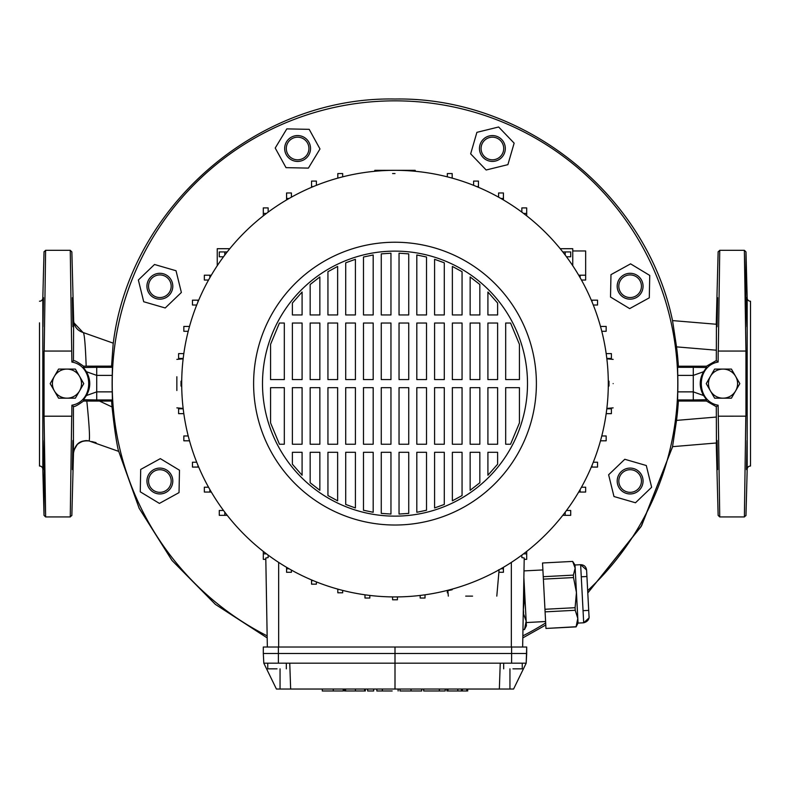 <?xml version="1.0" encoding="UTF-8"?>
<svg xmlns="http://www.w3.org/2000/svg" width="790" height="790" viewBox="0 0 790 790"><rect width="100%" height="100%" fill="white"/><g stroke="black" fill="none" stroke-linecap="round" stroke-linejoin="round"><path stroke-width="1.19" d="M52.426 383.624A14.546 14.546 0 0 0 54.372 390.902L50.175 383.624L58.579 369.088L75.366 369.088L83.76 383.624L75.366 398.17L58.579 398.17L54.372 390.902A14.546 14.546 0 0 0 79.563 390.902A14.546 14.546 0 0 0 66.972 369.088A14.546 14.546 0 0 0 52.426 383.624M708.482 383.624A14.546 14.546 0 0 0 710.437 390.902L706.24 383.624L714.634 369.088L731.422 369.088L739.825 383.624L731.422 398.17L714.634 398.17L710.437 390.902A14.546 14.546 0 0 0 735.628 390.902A14.546 14.546 0 0 0 723.028 369.088A14.546 14.546 0 0 0 708.482 383.624M747.182 298.067L747.182 469.191A3.229 3.229 0 0 1 750.5 466.041L750.5 301.217A3.229 3.229 0 0 1 747.182 298.067L745.977 251.892L744.358 250.311L719.739 250.311L718.308 351.086M44.378 436.455L44.023 515.366L42.818 469.191A3.229 3.229 0 0 0 39.5 466.041L39.5 322.853M39.5 335.266L39.5 343.225M39.5 437.216L39.5 442.094M39.5 301.217A3.229 3.229 0 0 0 42.818 298.067L44.033 251.684M112.22 383.624A282.781 282.781 -104 0 1 395 100.844A282.781 282.781 -104 0 1 587.671 590.624A282.781 282.781 -104 0 0 395 100.844A282.781 282.781 -104 0 0 267.148 635.861A282.781 282.781 -104 0 1 112.22 383.624M118.303 450.221L139.129 508.246L172.013 560.466L215.374 604.38L267.188 637.915L215.364 604.37L171.993 560.446L139.109 508.197L118.273 450.093C116.278 441.393 114.204 427.015 112.052 406.969A283.906 283.906 -100.6 0 1 111.627 401.063L112.387 399.947L112.239 391.87A282.879 282.879 -100.6 0 1 112.239 375.388L112.387 367.31L111.568 366.125L113.118 344.401C129.303 207.454 257.135 96.183 395 99.026C524.274 96.676 646.161 194.093 672.527 320.592L676.526 346.869A283.906 283.906 -100.6 0 1 678.373 366.195L677.613 367.31L677.761 375.388A282.879 282.879 -100.6 0 1 677.761 391.87L677.613 399.947L678.373 401.053A283.906 283.906 -100.6 0 1 676.526 420.389L672.527 446.666L716.441 442.983L716.293 406.702L718.12 405.211L719.739 516.937L744.387 516.937L745.809 416.162L718.308 416.202M717.616 297.672L717.083 326.754L717.616 297.672M717.36 465.33L717.014 451.08M716.244 324.256L718.14 251.743M716.244 443.002L718.14 515.366L719.739 516.937M717.616 469.586L717.083 440.494L717.616 469.586M716.293 442.993L716.5 443.644M72.986 440.998L73.045 445.027M72.917 454.902L72.384 469.586L72.917 440.494L72.384 469.586M72.789 306.648L73.045 323.08M73.5 452.68L71.851 515.554M73.677 321.372L71.86 251.882M72.384 297.672L72.917 326.754L72.384 297.672M71.88 362.047L73.45 360.773L73.618 320.385C74.132 326.606 77.38 330.674 83.335 332.58L113.286 343.176L83.335 332.58C84.461 334.229 85.409 345.428 86.179 366.165L83.523 366.175L83.463 367.518L96.726 367.31L96.726 391.87L86.406 395.543L83.463 399.74L83.523 401.053C77.805 405.171 74.438 406.978 73.421 406.465L71.88 405.211C94.306 401.419 94.306 365.839 71.88 362.047L70.261 250.311L45.613 250.311L44.191 351.086M747.044 440.504L746.599 468.628M746.639 468.045L746.678 467.305M746.886 461.36L746.906 460.323M746.925 459.701L746.975 457.884M747.162 443.862L747.152 443.309M747.034 326.754L746.501 297.672L747.093 326.487M747.123 317.412L747.093 315.358M747.044 312.712L747.024 311.862M746.915 307.261L746.906 306.609M746.886 305.987L746.827 304.031M746.728 301.306L746.678 299.983M746.639 299.153L746.609 298.64M746.501 469.586L747.034 440.494M43.499 297.672L42.966 326.754L43.391 298.65M43.361 299.173L43.322 299.973M43.233 302.274L43.213 302.817M43.075 307.448L43.025 309.413M42.838 322.646L42.848 324.176M42.966 440.494L43.499 469.586L42.838 445.047M43.272 466.001L43.322 467.275M43.361 468.095L43.391 468.598M44.191 416.202L71.692 416.202L70.261 516.937L45.642 516.937L44.062 416.202L44.062 351.056M71.692 351.056L44.191 351.056M747.182 469.191L745.967 515.613M545.673 622.925A282.781 282.781 -104 0 1 522.852 635.861A282.781 282.781 -104 0 0 545.673 622.925M672.458 446.972L641.608 525.696L587.79 592.974L641.105 526.555L672.369 447.338M545.781 624.999L522.812 637.905L545.781 625.009M86.179 366.165L111.568 366.125M112.239 391.87L96.726 391.87L96.726 399.947L112.387 399.947M83.523 401.053L111.627 401.063M99.501 401.063L112.052 406.969M86.821 401.063C89.28 425.326 90.04 438.628 89.073 440.948L118.569 451.337M716.293 406.702L706.477 401.053L678.373 401.053M706.477 401.053L706.537 399.73L703.584 395.533L693.274 391.87L677.761 391.87M706.537 399.73L693.274 399.947L693.274 367.31L677.613 367.31M677.761 375.388L693.274 375.388L703.594 371.715L706.537 367.518L706.477 366.195L678.373 366.195M706.477 366.195L716.293 360.556L716.441 324.265L672.527 320.592L716.441 324.265M73.45 360.773C74.388 360.22 77.746 362.027 83.523 366.175M83.463 367.518L86.416 371.715L96.726 375.388L112.239 375.388M73.44 453.263L73.46 453.292C75.06 443.891 80.274 439.783 89.092 440.968L89.092 440.968C80.047 440.208 74.833 444.306 73.44 453.263L73.421 406.465M91.709 441.541L96.044 442.637M716.5 323.604L716.293 324.305M718.179 351.056L718.12 362.047L716.293 360.556M718.12 362.047C695.694 365.839 695.694 401.419 718.12 405.211M73.46 453.292L73.51 452.206M71.821 416.202L71.88 405.211M73.934 322.824L83.049 332.501M745.938 416.202L745.938 351.056L744.358 250.311M745.809 351.056L718.308 351.056M745.622 330.803L745.977 251.892M44.023 515.366L45.642 516.937M161.999 493.77A12.926 12.926 -104 0 1 146.94 481.021A12.926 12.926 -104 0 1 159.866 468.095A12.926 12.926 -104 0 1 172.793 481.021A12.926 12.926 -104 0 1 159.866 493.947A12.926 12.926 -104 0 1 155.669 468.796M159.866 469.714A11.307 11.307 76 0 0 148.56 481.021A11.307 11.307 76 0 0 159.866 492.338A11.307 11.307 76 0 0 171.183 481.021A11.307 11.307 76 0 0 159.866 469.714M630.667 493.938A12.926 12.926 -104 0 1 620.989 471.877A12.926 12.926 -104 0 1 639.278 471.877A12.926 12.926 -104 0 1 639.278 490.165A12.926 12.926 -104 0 1 620.989 490.165A12.926 12.926 -104 0 1 625.433 468.984M622.135 489.02A11.307 11.307 76 0 0 638.132 489.02A11.307 11.307 76 0 0 638.132 473.022A11.307 11.307 76 0 0 622.135 473.022A11.307 11.307 76 0 0 622.135 489.02M632.257 298.985A12.926 12.926 -104 0 1 617.207 286.237A12.926 12.926 -104 0 1 630.134 273.3A12.926 12.926 -104 0 1 643.06 286.237A12.926 12.926 -104 0 1 630.134 299.163A12.926 12.926 -104 0 1 625.937 274.002M630.134 297.544A11.307 11.307 76 0 0 641.44 286.237A11.307 11.307 76 0 0 630.134 274.92A11.307 11.307 76 0 0 618.817 286.237A11.307 11.307 76 0 0 630.134 297.544M493.997 161.318A12.926 12.926 -104 0 1 483.253 139.356A12.926 12.926 -104 0 1 501.531 139.356A12.926 12.926 -104 0 1 501.531 157.635A12.926 12.926 -104 0 1 483.253 157.635A12.926 12.926 -104 0 1 486.719 136.877M500.396 156.489A11.307 11.307 76 0 0 500.396 140.492A11.307 11.307 76 0 0 484.398 140.492A11.307 11.307 76 0 0 484.398 156.489A11.307 11.307 76 0 0 500.396 156.489M298.669 161.377A12.926 12.926 -104 0 1 284.676 148.49A12.926 12.926 -104 0 1 297.603 135.564A12.926 12.926 -104 0 1 310.529 148.49A12.926 12.926 -104 0 1 297.603 161.427A12.926 12.926 -104 0 1 292.409 136.66M308.92 148.49A11.307 11.307 76 0 0 297.603 137.183A11.307 11.307 76 0 0 286.296 148.49A11.307 11.307 76 0 0 297.603 159.807A11.307 11.307 76 0 0 308.92 148.49M160.4 299.153A12.926 12.926 -104 0 1 150.722 277.093A12.926 12.926 -104 0 1 169.011 277.093A12.926 12.926 -104 0 1 169.011 295.371A12.926 12.926 -104 0 1 150.722 295.371A12.926 12.926 -104 0 1 155.166 274.189M167.865 278.238A11.307 11.307 76 0 0 151.868 278.238A11.307 11.307 76 0 0 151.868 294.236A11.307 11.307 76 0 0 167.865 294.236A11.307 11.307 76 0 0 167.865 278.238M624.781 459.276L608.626 474.78L613.978 496.525L635.486 502.766L651.641 487.262L646.289 465.517L624.781 459.276L608.626 474.78L613.978 496.525L635.486 502.766M476.893 132.345L470.652 153.843L486.156 169.998L507.901 164.646L514.142 143.148L498.638 126.993L476.893 132.345L470.652 153.843L486.156 169.998L507.901 164.646M165.219 307.972L181.374 292.468L176.022 270.733L154.514 264.492L138.359 279.996L143.711 301.74L165.219 307.972L143.711 301.74L138.359 279.996L154.514 264.492M286.81 128.879L275.216 148.036L286.01 167.648L308.396 168.112L319.99 148.954L309.196 129.343L286.81 128.879L275.216 148.036L286.01 167.648L308.396 168.112M630.588 263.85L610.976 274.644L610.512 297.03L629.669 308.613L649.291 297.82L649.745 275.434L630.588 263.85L610.976 274.644L610.512 297.03L629.669 308.613M159.412 503.408L179.024 492.614L179.488 470.228L160.331 458.635L140.709 469.428L140.255 491.815L159.412 503.408L140.255 491.815L140.709 469.428L160.331 458.635M394.941 170.324L374.806 170.324L374.648 171.302M415.352 171.302L415.194 170.324L395.059 170.324M176.851 383.624C176.851 352.36 176.851 352.36 176.851 383.624C176.851 352.36 176.851 352.36 176.851 383.624L176.851 376.761L176.851 383.624C176.851 414.898 176.851 414.898 176.851 383.624C176.851 414.898 176.851 414.898 176.851 383.624L176.851 390.497L176.851 383.624M181.009 386.053L181.71 386.053L181.009 386.053L181.009 381.205L181.71 381.205M608.991 386.053L608.29 386.053L608.991 386.053L608.991 381.205L608.29 381.205M613.149 383.624C613.149 414.898 613.149 414.898 613.149 383.624C613.149 352.36 613.149 352.36 613.149 383.624M448.325 596.124L447.841 590.644L452.176 589.755L451.613 589.281M472.568 596.124C441.294 596.124 441.294 596.124 472.568 596.124C441.294 596.124 441.294 596.124 472.568 596.124L465.695 596.124L472.568 596.124C503.832 596.124 503.832 596.124 472.568 596.124C503.832 596.124 503.832 596.124 472.568 596.124M392.581 173.563L395 173.563M512.957 668.834L522.249 668.834L512.957 668.834M522.249 668.834L522.249 663.175L512.957 663.175M277.043 668.834L267.751 668.834L277.043 668.834M286.326 668.834L286.326 663.175L267.751 663.175L277.043 663.175M395 516.137A132.503 132.503 -104 0 1 262.497 383.624A132.503 132.503 -104 0 1 395 251.121A132.503 132.503 -104 0 1 527.503 383.624A132.503 132.503 -104 0 1 395 516.137A132.503 132.503 -104 0 0 527.503 383.624A132.503 132.503 -104 0 0 395 251.121M395 242.234A141.39 141.39 -104 0 1 536.39 383.624A141.39 141.39 -104 0 1 395 525.024A141.39 141.39 -104 0 1 253.61 383.624A141.39 141.39 -104 0 1 395 242.234M395 170.324A213.3 213.3 -104 0 1 608.3 383.624A213.3 213.3 -104 0 1 395 596.924A213.3 213.3 -104 0 1 181.7 383.624A213.3 213.3 -104 0 1 395 170.324M267.237 640.739L265.815 559.35L267.237 640.739M266.437 553.83L263.307 553.83L263.307 559.35L265.815 559.35L263.307 559.35L265.815 559.35L267.346 647.02L265.786 557.987L265.815 559.35L263.307 559.35L263.307 552.319L263.307 557.108M526.693 559.35L524.185 559.35L526.693 559.35L524.185 559.35L526.693 559.35L526.693 553.83L523.563 553.83M183.191 408.805L178.609 408.805L178.609 413.654L183.823 413.654M176.851 381.205L176.851 386.053M183.191 358.453L178.609 358.453L178.609 353.604L183.823 353.604M462.397 689.038L466.801 689.038L466.801 690.974L462.387 690.974L462.397 689.038M365.345 690.974L364.615 690.974L365.345 690.974L365.345 689.038L344.519 689.038L344.519 690.974L352.063 690.974L344.519 690.974L344.519 689.038M414.819 689.038L411.027 689.038L411.027 690.974L399.997 690.974L421.742 690.974L421.742 689.038L401.577 689.038M373.69 689.038L367.636 689.038L367.636 690.974L373.69 690.974L373.69 689.038M328.304 689.038L323.781 689.038M337.547 690.974L343.364 690.974L343.364 689.038L333.291 689.038L333.291 690.974L322.281 690.974L322.281 689.038L322.281 690.974L328.304 690.974M290.868 689.038L280.272 689.038M509.945 668.834L509.945 689.038L499.349 689.038L513.579 689.038L526.189 663.175L500.248 663.175L499.349 689.038L290.651 689.038L289.752 663.175L395 663.175L395 647.02L263.307 647.02L263.307 653.488L263.307 647.02L263.307 653.488L278.386 653.488L278.386 647.02M280.055 689.038L290.651 689.038L289.752 663.175L263.811 663.175L276.421 689.038L280.055 689.038L280.055 668.834M349.753 689.038L440.247 689.038M382.301 689.038L376.84 689.038L376.84 690.974L382.301 690.974L382.301 689.038L398.121 689.038L382.666 689.038M461.488 690.974L461.488 689.038L446.893 689.038L446.893 690.974L454.438 690.974L446.893 690.974L446.893 689.038M439.349 689.038L439.349 690.974L423.677 690.974L445.195 690.974L445.195 689.038L423.677 689.038L439.596 689.038M578.685 275.197L585.657 275.197L585.657 280.045L581.46 280.045M570.716 256.78L566.479 256.78L570.716 256.78L570.716 251.931L565.206 251.931L565.206 255.071M219.284 251.931L219.284 256.78L219.284 251.931L227.214 251.931M219.284 256.78L223.521 256.78L219.284 256.78M503.674 668.834L503.674 663.175L395 663.175L395 689.038M268.156 555.113L268.156 557.602L265.786 557.987L267.346 647.02M522.654 647.02L524.214 557.987L521.844 557.602L521.844 555.113L521.844 557.602M425.02 594.801L425.02 598.03L420.171 598.03L420.171 595.433L420.171 598.03M397.419 596.914L397.419 599.788L392.581 599.788L392.581 596.914L392.581 599.788M369.829 595.433L369.829 598.03L364.98 598.03L364.98 594.801L364.98 598.03M342.672 590.407L342.672 592.796L337.824 592.796L337.824 589.123L337.824 592.796M316.395 581.914L316.395 584.165L311.546 584.165L311.546 579.919L311.546 584.165M291.421 570.094L291.421 572.276L286.572 572.276L286.572 567.309L286.572 572.276M503.428 567.309L503.428 572.276L498.885 572.276M448.039 592.796L447.328 592.796L447.328 590.407M519.425 344.322L510.557 323.031L519.425 344.322L519.425 379.585L519.425 344.322M497.611 303.024L487.914 292.014L497.611 303.024L497.611 314.953L487.914 314.953L487.914 292.014M479.836 314.953L479.836 284.489L470.139 276.944L479.836 284.489L479.836 314.953L470.139 314.953L470.139 276.944M462.061 314.953L462.061 271.691L452.364 266.428L462.061 271.691L462.061 314.953L452.364 314.953L452.364 266.428M444.286 314.953L444.286 262.803L434.589 259.298L444.286 262.803L444.286 314.953L434.589 314.953L434.589 259.298M426.511 314.953L426.511 257.007L416.814 254.982L426.511 257.007L426.511 314.953L416.814 314.953L416.814 254.982M408.736 314.953L408.736 253.867L399.039 253.205L408.736 253.867L408.736 314.953L399.039 314.953L399.039 253.205M390.961 314.953L390.961 253.205L381.264 253.867L390.961 253.205L390.961 314.953L381.264 314.953L381.264 253.867M373.186 314.953L373.186 254.982L363.489 257.007L373.186 254.982L373.186 314.953L363.489 314.953L363.489 257.007M355.411 259.298L345.714 262.803L345.714 314.953L355.411 314.953L355.411 259.298L355.411 314.953M337.636 266.428L327.939 271.691L327.939 314.953L337.636 314.953L337.636 266.428L337.636 314.953M319.861 276.944L310.164 284.489L310.164 314.953L319.861 314.953L319.861 276.944L319.861 314.953M302.086 292.014L292.389 303.024L292.389 314.953L302.086 314.953L302.086 292.014L302.086 314.953M279.443 323.031L284.311 323.031L279.443 323.031L270.575 344.322L270.575 379.585L284.311 379.585L284.311 323.031L284.311 379.585M519.425 422.926L519.425 387.663L519.425 422.926L510.557 444.227L519.425 422.926M270.575 387.663L284.311 387.663L270.575 387.663L270.575 422.926L279.443 444.227L284.311 444.227L284.311 387.663L284.311 444.227M292.389 452.305L302.086 452.305L292.389 452.305L292.389 464.234L302.086 475.244L302.086 452.305L302.086 475.244M310.164 452.305L319.861 452.305L310.164 452.305L310.164 482.769L319.861 490.304L319.861 452.305L319.861 490.304M327.939 452.305L337.636 452.305L327.939 452.305L327.939 495.557L337.636 500.83L337.636 452.305L337.636 500.83M345.714 452.305L355.411 452.305L345.714 452.305L345.714 504.445L355.411 507.96L355.411 452.305L355.411 507.96M363.489 510.251L373.186 512.275L363.489 510.251L363.489 452.305L373.186 452.305L373.186 512.275L373.186 452.305L363.489 452.305M381.264 452.305L390.961 452.305L381.264 452.305L381.264 513.391L390.961 514.053L390.961 452.305L390.961 514.053M399.039 514.053L408.736 513.391L399.039 514.053L399.039 452.305L408.736 452.305L408.736 513.391L408.736 452.305L399.039 452.305M416.814 452.305L426.511 452.305L416.814 452.305L416.814 512.275L426.511 510.251L426.511 452.305L426.511 510.251M434.589 507.96L444.286 504.445L434.589 507.96L434.589 452.305L444.286 452.305L444.286 504.445L444.286 452.305L434.589 452.305M452.364 500.83L462.061 495.557L452.364 500.83L452.364 452.305L462.061 452.305L462.061 495.557L462.061 452.305L452.364 452.305M470.139 490.304L479.836 482.769L470.139 490.304L470.139 452.305L479.836 452.305L479.836 482.769L479.836 452.305L470.139 452.305M487.914 475.244L497.611 464.234L487.914 475.244L487.914 452.305L497.611 452.305L497.611 464.234L497.611 452.305L487.914 452.305M487.914 387.663L497.611 387.663L497.611 444.227L487.914 444.227L487.914 387.663L497.611 387.663L497.611 444.227M497.611 379.585L487.914 379.585L487.914 323.031L497.611 323.031L497.611 379.585L497.611 323.031L487.914 323.031M470.139 387.663L479.836 387.663L479.836 444.227L470.139 444.227L470.139 387.663L479.836 387.663L479.836 444.227M479.836 379.585L470.139 379.585L470.139 323.031L479.836 323.031L479.836 379.585L479.836 323.031L470.139 323.031M452.364 387.663L462.061 387.663L462.061 444.227L452.364 444.227L452.364 387.663L462.061 387.663L462.061 444.227M462.061 379.585L452.364 379.585L452.364 323.031L462.061 323.031L462.061 379.585L462.061 323.031L452.364 323.031M434.589 387.663L444.286 387.663L444.286 444.227L434.589 444.227L434.589 387.663L444.286 387.663L444.286 444.227M444.286 379.585L434.589 379.585L434.589 323.031L444.286 323.031L444.286 379.585L444.286 323.031L434.589 323.031M416.814 387.663L426.511 387.663L426.511 444.227L416.814 444.227L416.814 387.663L426.511 387.663L426.511 444.227M426.511 379.585L416.814 379.585L416.814 323.031L426.511 323.031L426.511 379.585L426.511 323.031L416.814 323.031M399.039 387.663L408.736 387.663L408.736 444.227L399.039 444.227L399.039 387.663L408.736 387.663L408.736 444.227M408.736 379.585L399.039 379.585L399.039 323.031L408.736 323.031L408.736 379.585L408.736 323.031L399.039 323.031M381.264 387.663L390.961 387.663L390.961 444.227L381.264 444.227L381.264 387.663L390.961 387.663L390.961 444.227M390.961 379.585L381.264 379.585L381.264 323.031L390.961 323.031L390.961 379.585L390.961 323.031L381.264 323.031M363.489 387.663L373.186 387.663L373.186 444.227L363.489 444.227L363.489 387.663L373.186 387.663L373.186 444.227M373.186 379.585L363.489 379.585L363.489 323.031L373.186 323.031L373.186 379.585L373.186 323.031L363.489 323.031M345.714 387.663L355.411 387.663L355.411 444.227L345.714 444.227L345.714 387.663L355.411 387.663L355.411 444.227M355.411 379.585L345.714 379.585L345.714 323.031L355.411 323.031L355.411 379.585L355.411 323.031L345.714 323.031M327.939 387.663L337.636 387.663L337.636 444.227L327.939 444.227L327.939 387.663L337.636 387.663L337.636 444.227M337.636 379.585L327.939 379.585L327.939 323.031L337.636 323.031L337.636 379.585L337.636 323.031L327.939 323.031M310.164 387.663L319.861 387.663L319.861 444.227L310.164 444.227L310.164 387.663L319.861 387.663L319.861 444.227M319.861 379.585L310.164 379.585L310.164 323.031L319.861 323.031L319.861 379.585L319.861 323.031L310.164 323.031M292.389 387.663L302.086 387.663L302.086 444.227L292.389 444.227L292.389 387.663L302.086 387.663L302.086 444.227M302.086 379.585L292.389 379.585L292.389 323.031L302.086 323.031L302.086 379.585L302.086 323.031L292.389 323.031M519.425 379.585L505.689 379.585L505.689 323.031L510.557 323.031L505.689 323.031M510.557 444.227L505.689 444.227L505.689 387.663L519.425 387.663L505.689 387.663M189.511 326.448L183.833 326.448L183.833 331.296L188.218 331.296M189.353 327.021L189.353 326.448M562.786 251.931L565.206 251.931M526.693 215.838L526.693 207.908L521.844 207.908L521.844 212.145M562.786 515.327L570.716 515.327L570.716 510.478L566.479 510.478M565.206 512.187L565.206 515.327M526.693 551.42L526.693 553.83M503.428 199.939L503.428 192.967L498.579 192.967L498.579 197.164M500.909 198.478L503.428 198.478M188.218 435.962L183.833 435.962L183.833 440.81L189.353 440.81L189.353 440.237M198.705 300.17L192.464 300.17L192.464 305.019L196.71 305.019M197.974 301.908L197.974 300.17M313.284 580.65L311.546 580.65M523.563 213.419L526.693 213.419M580.146 275.197L580.146 277.715M572.75 250.963L585.657 250.963L585.657 275.197M606.177 413.654L611.391 413.654L611.391 408.805L606.809 408.805M263.307 215.838L263.307 213.419L266.437 213.419M268.156 212.145L268.156 207.908L263.307 207.908L263.307 213.419M224.794 255.071L224.794 251.931M286.572 199.939L286.572 198.478L289.091 198.478M291.421 197.164L291.421 192.967L286.572 192.967L286.572 198.478M208.54 280.045L204.343 280.045L204.343 275.197L211.315 275.197M209.854 277.715L209.854 275.197M498.579 569.817L498.579 570.449M503.428 568.78L500.909 568.78M593.29 305.019L597.536 305.019L597.536 300.17L592.026 300.17L592.026 301.908M591.295 300.17L592.026 300.17M600.489 440.81L606.167 440.81L606.167 435.962L601.783 435.962M600.647 440.237L600.647 440.81M227.214 515.327L219.284 515.327L219.284 510.478L223.521 510.478M224.794 515.327L224.794 512.187M263.307 551.42L263.307 553.83M211.315 492.051L209.854 492.051L209.854 489.533M208.54 487.203L204.343 487.203L204.343 492.051L209.854 492.051M289.091 568.78L286.572 568.78M601.783 331.296L606.167 331.296L606.167 326.448L600.647 326.448L600.647 327.021M591.295 467.078L597.536 467.078L597.536 462.229L593.29 462.229M592.026 465.34L592.026 467.078M316.395 185.344L316.395 181.088L311.546 181.088L311.546 186.598L313.284 186.598M311.546 187.329L311.546 186.598M452.176 178.135L452.176 173.563L447.328 173.563L447.328 176.842M451.613 177.977L452.176 177.977M606.809 358.453L611.391 358.453L611.391 353.604L606.177 353.604M578.685 492.051L585.657 492.051L585.657 487.203L581.46 487.203M580.146 489.533L580.146 492.051M342.672 176.842L342.672 173.563L337.824 173.563L337.824 177.977L338.387 177.977M478.454 187.329L478.454 181.088L473.605 181.088L473.605 185.344M476.716 186.598L478.454 186.598M338.387 589.281L337.824 589.281M196.71 462.229L192.464 462.229L192.464 467.078L197.974 467.078L197.974 465.34M198.705 467.078L197.974 467.078M522.249 663.175L526.189 663.175L526.693 647.02L395 647.02M526.189 663.175L526.693 653.488L278.386 653.488L278.396 663.175M263.811 663.175L263.307 653.488L263.811 663.175L267.751 663.175L267.751 668.834M286.326 663.175L289.752 663.175L290.651 689.038M217.25 248.702L217.25 265.726L217.25 248.702L229.801 248.702M572.75 265.716L572.75 248.702L560.199 248.702M333.291 690.974L343.235 690.974L343.235 689.038M392.166 690.974L382.301 690.974M382.38 690.974L382.38 689.038M421.465 690.974L405.932 690.974M405.981 690.974L415.629 690.974M399.997 690.974L399.997 689.038L399.997 690.974M457.42 690.974L454.438 690.974M466.979 690.974L447.96 690.974L447.96 689.038M456.442 690.974L461.133 690.974M355.046 690.974L352.063 690.974M364.615 689.038L364.615 690.974L364.615 689.038L364.615 690.974L345.585 690.974L345.585 689.038M354.078 690.974L358.769 690.974M429.691 690.974L434.599 690.974L429.691 690.974M439.388 690.974L439.388 689.038L439.388 690.974M588.994 617.948L583.692 622.787L580.64 564.692L575.001 564.988L578.043 623.043L576.107 626.875L545.959 628.455L576.098 626.727L545.959 628.455L545.594 621.542L526.229 622.56L523.869 577.47L526.407 625.789L524.471 629.591L522.96 629.669L524.471 629.591L526.16 621.098L523.247 613.01M577.875 619.913L577.411 610.976L577.875 619.913M575.239 569.679L575.001 565.028M573.392 575.12L573.52 577.559L543.372 579.139L543.244 576.7L573.392 575.12L575.16 568.158L572.671 561.413L542.533 562.994L545.594 621.513L526.229 622.56L526.021 618.531M522.96 629.512L524.461 629.433M575.001 564.988L572.671 561.413M583.692 622.787L578.043 623.083L583.692 622.787C590.663 620.92 588.886 614.857 589.044 616.812L586.595 570.074L589.044 616.822M589.044 616.812L586.585 570.034C586.071 566.627 584.087 564.85 580.64 564.692L586.585 570.034L586.931 576.502L586.595 570.074M581.282 576.799L586.931 576.502L588.698 610.364L583.06 610.68M542.898 569.946L523.987 570.903M545.09 611.865L544.952 609.278L575.1 607.698L575.239 610.285L545.09 611.865L545.949 628.307M543.372 579.139L544.952 609.278M542.533 562.994L543.244 576.7M576.098 626.727L577.796 618.392L575.239 610.285M575.1 607.698L576.443 592.52L573.52 577.559M523.296 610.413L524.797 595.226L523.701 587.01M523.464 610.403L523.602 612.991M42.818 469.191L42.818 298.067M113.128 344.341C129.333 207.424 257.155 96.183 395 99.026L395 99.026C524.155 96.745 645.884 193.787 672.448 320.207M96.726 367.31L112.387 367.31M96.726 399.947L83.463 399.74M716.412 417.041L676.526 420.389M693.274 399.947L677.613 399.947M693.274 367.31L706.537 367.518M716.412 350.207L676.526 346.869M86.416 371.715C90.87 379.664 90.87 387.604 86.406 395.543M703.584 395.533C699.13 387.594 699.13 379.654 703.594 371.715M278.653 562.401L278.653 647.02M511.347 562.401L511.347 647.02M526.693 653.488L526.693 647.02L526.693 653.488M511.604 663.175L511.614 647.02M457.795 690.974L457.795 689.038M355.421 690.974L355.421 689.038M716.441 442.983L672.517 446.666M73.51 452.196L73.5 452.769C72.7 452.779 73.984 449.974 77.351 444.385C81.627 441.225 85.3 440.05 88.381 440.85M719.739 250.311L718.14 251.892M70.261 250.311L71.86 251.911M70.261 516.937L71.86 515.337M45.613 250.311L44.023 251.892M745.977 515.376L744.387 516.937M176.851 359.391L183.142 358.838M606.858 408.42L613.149 407.867M496.801 596.124L499.073 570.143M398.121 690.974L398.121 689.038M467.71 690.974L467.71 689.038M423.677 690.974L423.677 689.038M613.149 359.391L606.858 358.838M183.142 408.42L176.851 407.867"/></g></svg>
